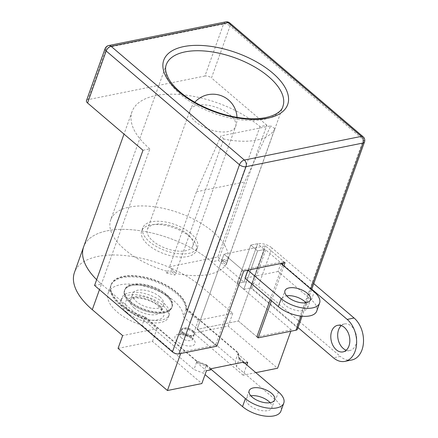 <?xml version="1.0" encoding="UTF-8"?>
<svg xmlns="http://www.w3.org/2000/svg" width="438" height="438" viewBox="0 0 438 438"><rect width="100%" height="100%" fill="white"/><g stroke="black" fill="none" stroke-linecap="round" stroke-linejoin="round"><path stroke-width="0.33" stroke-dasharray="2.19 1.64" d="M217.779 256.975L226.731 263.063A61.939 29.647 19.7 0 1 175.605 273.4A61.939 29.647 19.7 0 0 226.731 263.063L274.85 128.668A61.939 29.647 -160.3 0 1 223.725 139.005L175.605 273.4L169.599 266.715L217.779 256.975L244.618 182.016L270.7 125.843L220.938 135.906L196.438 191.756L169.599 266.715M223.725 139.005L220.938 135.906M196.438 191.756L244.618 182.016M274.85 128.668L270.7 125.843M190.804 233.405A29.034 13.896 19.7 0 0 162.476 221.54A29.034 13.896 19.7 0 0 142.821 227.793A29.034 13.896 19.7 0 0 149.506 241.76A29.034 13.896 19.7 0 0 177.833 253.624A29.034 13.896 19.7 0 0 197.489 247.371A29.034 13.896 19.7 0 0 190.804 233.405M189.659 236.608A29.034 13.896 19.7 0 0 161.326 224.743A29.034 13.896 19.7 0 0 141.671 230.996A29.034 13.896 19.7 0 0 148.356 244.957A29.034 13.896 19.7 0 0 176.684 256.821A29.034 13.896 19.7 0 0 196.339 250.569A29.034 13.896 19.7 0 0 189.659 236.608M187.36 234.1A24.194 11.58 19.7 0 0 163.752 224.218A24.194 11.58 19.7 0 0 147.376 229.424A24.194 11.58 19.7 0 0 152.944 241.059A24.194 11.58 19.7 0 0 176.552 250.947A24.194 11.58 19.7 0 0 192.934 245.74A24.194 11.58 19.7 0 0 187.36 234.1M270.126 402.719A13.551 6.488 -160.3 0 1 271.812 407.833A13.551 6.488 -160.3 0 1 262.641 410.751A13.551 6.488 -160.3 0 1 249.419 405.216A13.551 6.488 -160.3 0 1 246.298 398.7A13.551 6.488 -160.3 0 1 250.848 395.815M192.693 331.106A6.773 3.241 -160.3 0 1 194.253 334.364A6.773 3.241 -160.3 0 1 189.665 335.82A6.773 3.241 -160.3 0 1 183.057 333.055A6.773 3.241 -160.3 0 1 181.496 329.798A6.773 3.241 -160.3 0 1 186.084 328.336A6.773 3.241 -160.3 0 1 192.693 331.106M111.028 285.001L108.164 293A39.677 18.993 -160.3 0 0 117.302 312.086A39.677 18.993 -160.3 0 0 142.115 325.27L144.978 317.271A39.677 18.993 -160.3 0 1 120.165 304.087A39.677 18.993 -160.3 0 1 111.028 285.001A39.677 18.993 -160.3 0 1 137.893 276.46A39.677 18.993 -160.3 0 1 176.607 292.672A39.677 18.993 -160.3 0 1 186.281 308.921L183.412 316.92L235.277 361.18L236.438 366.529L275.579 399.927A23.225 11.12 -160.3 0 1 280.922 411.096M108.164 293A39.677 18.993 -160.3 0 1 135.024 284.459A39.677 18.993 -160.3 0 1 173.744 300.671A39.677 18.993 -160.3 0 1 183.412 316.92M165.997 295.562A25.163 12.045 -160.3 0 1 171.789 307.662A25.163 12.045 -160.3 0 1 154.751 313.077A25.163 12.045 -160.3 0 1 130.201 302.795A25.163 12.045 -160.3 0 1 124.408 290.695A25.163 12.045 -160.3 0 1 141.441 285.275A25.163 12.045 -160.3 0 1 165.997 295.562A25.163 12.045 -160.3 0 1 171.789 307.662A25.163 12.045 -160.3 0 1 154.751 313.077A25.163 12.045 -160.3 0 1 130.201 302.795A25.163 12.045 -160.3 0 1 124.408 290.695A25.163 12.045 -160.3 0 1 141.441 285.275A25.163 12.045 -160.3 0 1 165.997 295.562M166.281 294.758A25.163 12.045 -160.3 0 1 172.074 306.863A25.163 12.045 -160.3 0 1 155.041 312.278A25.163 12.045 -160.3 0 1 130.491 301.996A25.163 12.045 -160.3 0 1 124.693 289.896A25.163 12.045 -160.3 0 1 141.731 284.476A25.163 12.045 -160.3 0 1 166.281 294.758M126.763 312.398A25.163 12.045 -160.3 0 1 120.97 300.298A25.163 12.045 -160.3 0 1 138.008 294.878A25.163 12.045 -160.3 0 1 162.558 305.16A25.163 12.045 -160.3 0 1 168.351 317.26A25.163 12.045 -160.3 0 1 151.318 322.68A25.163 12.045 -160.3 0 1 126.763 312.398M127.622 309.995A25.163 12.045 -160.3 0 1 121.83 297.895A25.163 12.045 -160.3 0 1 138.868 292.475A25.163 12.045 -160.3 0 1 163.418 302.762A25.163 12.045 -160.3 0 1 169.21 314.862A25.163 12.045 -160.3 0 1 152.178 320.277A25.163 12.045 -160.3 0 1 127.622 309.995M159.799 296.811A16.452 7.873 -160.3 0 1 163.588 304.722A16.452 7.873 -160.3 0 1 152.451 308.27A16.452 7.873 -160.3 0 1 136.399 301.547A16.452 7.873 -160.3 0 1 132.61 293.635A16.452 7.873 -160.3 0 1 143.746 290.087A16.452 7.873 -160.3 0 1 159.799 296.811M142.115 325.27L193.979 369.53L203.396 373.209L205.05 374.616M144.978 317.271L196.843 361.531L193.979 369.53M196.843 361.531L206.26 365.21L203.396 373.209M206.26 365.21L210.848 369.119M186.281 308.921L238.146 353.181L239.301 358.525L236.438 366.529M239.301 358.525L243.533 362.138M238.146 353.181L235.277 361.18M196.985 361.131L196.558 362.33L205.975 366.009L206.402 364.805L196.985 361.131L145.12 316.871A39.677 18.993 -160.3 0 1 120.308 303.682A39.677 18.993 -160.3 0 1 111.17 284.601A39.677 18.993 -160.3 0 1 138.036 276.055A39.677 18.993 -160.3 0 1 176.749 292.272A39.677 18.993 -160.3 0 1 186.424 308.522L185.991 309.721L198.365 320.277L232.781 313.318L202.422 287.416A77.422 37.06 -160.3 0 0 126.883 255.776A77.422 37.06 -160.3 0 0 74.465 272.447M145.12 316.871L144.693 318.07A39.677 18.993 -160.3 0 1 119.875 304.886A39.677 18.993 -160.3 0 1 110.743 285.8A39.677 18.993 -160.3 0 1 137.603 277.259A39.677 18.993 -160.3 0 1 176.322 293.471A39.677 18.993 -160.3 0 1 185.991 309.721M183.199 332.656A6.773 3.241 -160.3 0 1 181.639 329.398A6.773 3.241 -160.3 0 1 186.227 327.936A6.773 3.241 -160.3 0 1 192.835 330.706A6.773 3.241 -160.3 0 1 194.395 333.964A6.773 3.241 -160.3 0 1 189.813 335.42A6.773 3.241 -160.3 0 1 183.199 332.656M182.772 333.855A6.773 3.241 -160.3 0 1 181.212 330.597A6.773 3.241 -160.3 0 1 185.8 329.135A6.773 3.241 -160.3 0 1 192.408 331.905A6.773 3.241 -160.3 0 1 193.968 335.163A6.773 3.241 -160.3 0 1 189.38 336.619A6.773 3.241 -160.3 0 1 182.772 333.855M130.633 301.596A25.163 12.045 -160.3 0 1 124.841 289.496A25.163 12.045 -160.3 0 1 141.874 284.076A25.163 12.045 -160.3 0 1 166.424 294.358A25.163 12.045 -160.3 0 1 172.216 306.463A25.163 12.045 -160.3 0 1 155.183 311.878A25.163 12.045 -160.3 0 1 130.633 301.596M144.693 318.07L157.067 328.631L122.651 335.59M196.558 362.33L206.429 370.756M205.975 366.009L210.558 369.918M247.727 362.407L237.856 353.981L239.017 359.33L243.599 363.239L244.59 363.042M243.884 362.44L243.599 363.239M255.836 372.639L243.145 375.202L246.818 364.947M256.898 336.806L238.381 321.01L197.084 329.36L238.381 321.01L265.308 245.811L238.381 321.01L256.898 336.806L291.314 329.847L290.81 331.254M285.056 262.663L265.308 245.811L224.01 254.166L265.308 245.811L283.819 261.612L283.315 263.014M282.625 264.952L270.197 299.663M283.819 261.612L242.521 269.961L215.595 345.155L181.179 352.114L180.675 353.521M291.314 329.847L211.592 261.815A77.422 37.06 19.7 0 0 136.048 230.174A77.422 37.06 19.7 0 0 83.636 246.851A77.422 37.06 -160.3 0 1 136.048 230.174A77.422 37.06 -160.3 0 1 211.592 261.815L218.474 260.424L243.895 282.116A10.643 5.097 -160.3 0 1 258.256 286.381L340.321 356.412L333.438 357.808M142.98 150.283L149.862 148.887L101.457 284.081A77.422 37.06 -160.3 0 1 96.65 279.668A77.422 37.06 19.7 0 0 101.457 284.081L181.179 352.114M242.521 269.961L224.01 254.166L197.084 329.36L215.595 345.155M243.145 375.202L193.782 333.077L228.198 326.118L277.566 368.248M228.198 326.118L232.781 313.318M206.402 364.805L210.99 368.719M186.424 308.522L238.288 352.782L239.444 358.125L244.032 362.04M239.444 358.125L239.017 359.33M118.068 348.385L152.484 341.426L201.847 383.557M152.484 341.426L157.067 328.631M238.288 352.782L237.856 353.981M193.782 333.077L198.365 320.277M341.268 325.609A13.551 9.324 78.6 0 1 344.509 323.934A13.551 9.324 78.6 0 1 351.205 326.014A13.551 9.324 78.6 0 1 356.691 340.167A13.551 9.324 78.6 0 1 349.88 350.493A13.551 9.324 78.6 0 1 346.239 350.214M313.778 283.632L272.003 247.979L258.256 286.381M311.785 289.195L265.735 249.901A0.969 0.465 -160.3 0 0 264.432 249.512L257.549 250.903L250.76 245.11L237.013 283.512L243.895 282.116L257.643 243.72L243.895 282.116L237.013 283.512L250.76 245.11L257.549 250.903L264.432 249.512L257.643 243.72L250.76 245.11L257.643 243.72A10.643 5.097 -160.3 0 1 272.003 247.979M298.037 327.591L251.987 288.297A0.969 0.465 -160.3 0 0 250.684 287.908L296.345 326.879A4.84 2.316 -160.3 0 1 297.457 329.206M243.802 289.304L250.684 287.908L243.802 289.304L237.013 283.512L243.802 289.304L257.549 250.903L243.802 289.304M351.796 359.981A23.225 15.982 78.6 0 1 340.321 356.412M166.845 271.221L172.605 270.054L172.03 271.659L166.27 272.819L166.845 271.221A61.939 29.647 19.7 0 1 124.956 249.687A61.939 29.647 19.7 0 1 110.694 219.903L166.259 64.715A61.939 29.647 19.7 0 0 180.522 94.498A61.939 29.647 19.7 0 0 240.955 119.809A61.939 29.647 19.7 0 0 282.888 106.472L226.747 263.26A61.939 29.647 19.7 0 0 227.442 260.451L228.012 258.853A61.939 29.647 19.7 0 0 213.06 231.877A61.939 29.647 19.7 0 0 152.627 206.566A61.939 29.647 19.7 0 0 110.694 219.903M166.27 272.819A61.939 29.647 19.7 0 0 175.036 274.998L175.605 273.4L172.605 270.054M227.442 260.451L221.683 261.617L226.161 264.661L226.731 263.063L222.258 260.019L228.012 258.853M226.161 264.661A61.939 29.647 19.7 0 0 226.747 263.26M283.857 266.003L271.429 300.714M264.432 249.512L250.684 287.908L264.432 249.512M149.862 148.887A77.422 37.06 -160.3 0 1 132.041 111.657A77.422 37.06 -160.3 0 1 184.453 94.986A77.422 37.06 -160.3 0 1 259.997 126.62L266.879 125.23L218.474 260.424M266.879 125.23L211.466 77.942L230.087 25.946L363.365 139.689L296.345 326.879M259.997 126.62L202.422 287.416M94.575 285.472L101.457 284.081L99.464 289.649M204.94 76.009L87.928 99.667L106.543 47.671L223.561 24.008L204.94 76.009A4.84 2.316 -160.3 0 1 211.466 77.942M86.456 100.669A4.84 2.316 -160.3 0 1 87.928 99.667M243.752 271.012L224.01 254.166L197.084 329.36L216.832 346.212M172.03 271.659L175.036 274.998M221.683 261.617L222.258 260.019M305.932 302.724A13.551 6.488 -160.3 0 1 307.613 307.843A13.551 6.488 -160.3 0 1 298.442 310.761A13.551 6.488 -160.3 0 1 285.226 305.22A13.551 6.488 -160.3 0 1 282.105 298.705A13.551 6.488 -160.3 0 1 286.655 295.825M280.922 263.501L278.059 271.5L311.38 299.931A23.225 11.12 -160.3 0 1 316.729 311.106M278.059 271.5L245.017 278.179M197.407 105.224A24.194 11.58 -160.3 0 1 230.038 114.909A24.194 11.58 -160.3 0 1 235.611 126.544A24.194 11.58 -160.3 0 1 228.258 131.553A24.194 11.58 -160.3 0 1 195.622 121.868A24.194 11.58 -160.3 0 1 190.054 110.234A24.194 11.58 -160.3 0 1 197.407 105.224M159.114 305.855A20.323 9.729 19.7 0 0 131.701 297.72A20.323 9.729 19.7 0 0 130.206 311.703A20.323 9.729 19.7 0 0 157.62 319.839A20.323 9.729 19.7 0 0 159.114 305.855M134.105 307.941A16.452 7.873 -160.3 0 1 130.316 300.03A16.452 7.873 -160.3 0 1 141.458 296.488A16.452 7.873 -160.3 0 1 157.51 303.211A16.452 7.873 -160.3 0 1 161.299 311.122A16.452 7.873 -160.3 0 1 150.157 314.665A16.452 7.873 -160.3 0 1 134.105 307.941M192.583 338.547A10.643 5.097 19.7 0 0 178.222 334.287A10.643 5.097 19.7 0 0 177.439 341.607A10.643 5.097 19.7 0 0 191.8 345.872A10.643 5.097 19.7 0 0 192.583 338.547M181.337 337.851A6.773 3.241 -160.3 0 1 179.777 334.594A6.773 3.241 -160.3 0 1 184.365 333.137A6.773 3.241 -160.3 0 1 190.973 335.902A6.773 3.241 -160.3 0 1 192.534 339.165A6.773 3.241 -160.3 0 1 187.951 340.622A6.773 3.241 -160.3 0 1 181.337 337.851M278.442 391.928L275.579 399.927M265.735 249.901L251.987 288.297M301.037 316.11L305.823 302.74M305.855 302.642L310.756 288.96M108.668 45.557A4.84 3.329 -101.4 0 0 106.543 47.671A4.84 2.316 19.7 0 0 105.071 48.673M229.786 22.962A4.84 2.639 130.5 0 1 230.087 25.946A4.84 2.316 19.7 0 0 223.561 24.008A4.84 3.329 78.6 0 1 225.685 21.9M364.482 142.016A4.84 2.316 19.7 0 0 363.365 139.689A4.84 2.639 130.5 0 0 363.069 136.705M311.38 299.931L314.243 291.932M142.821 227.793L141.671 230.996M194.828 102.229A24.194 24.194 0 0 0 190.054 110.234L147.376 229.424M237.002 117.329A24.194 24.194 0 0 1 235.611 126.544L192.934 245.74M197.489 247.371L196.339 250.569M163.588 304.722L161.299 311.122C162.383 311.434 161.2 309.589 157.751 305.598C151.92 300.014 137.532 296.521 132.785 298.513C129.38 299.855 130.902 299.707 130.316 300.03L132.61 293.635M194.253 334.364L192.474 339.779L191.214 338.295C185.411 333.592 178.545 334.933 179.438 335.114L181.496 329.798M274.675 399.834L271.812 407.833M172.074 306.863L172.216 306.463M120.97 300.298L121.83 297.895M168.351 317.26L169.21 314.862M124.693 289.896L124.841 289.496M249.167 390.701L246.298 398.7M111.17 284.601L110.743 285.8M181.639 329.398L181.212 330.597M194.395 333.964L193.968 335.163M349.88 350.493L342.998 351.889M344.509 323.934L337.627 325.325M132.041 111.657L124.009 134.088M311.61 289.682L302.105 316.22M307.613 307.843L310.482 299.844M282.105 298.705L284.968 290.706"/><path stroke-width="0.66" d="M250.848 395.815A13.551 6.488 -160.3 0 1 268.691 401.317A13.551 6.488 -160.3 0 1 270.126 402.719M271.56 393.319A13.551 6.488 -160.3 0 1 274.675 399.834A13.551 6.488 -160.3 0 1 265.505 402.752A13.551 6.488 -160.3 0 1 252.283 397.217A13.551 6.488 -160.3 0 1 249.167 390.701A13.551 6.488 -160.3 0 1 258.338 387.783A13.551 6.488 -160.3 0 1 271.56 393.319M205.05 374.616L242.537 406.606A23.225 11.12 -160.3 0 0 265.198 416.1A23.225 11.12 -160.3 0 0 280.922 411.096L283.786 403.097A23.225 11.12 -160.3 0 1 268.061 408.101A23.225 11.12 -160.3 0 1 245.4 398.607L242.537 406.606M210.848 369.119L245.4 398.607M243.533 362.138L278.442 391.928A23.225 11.12 -160.3 0 1 283.786 403.097M99.464 289.649L92.292 309.682L122.651 335.59L118.068 348.385L167.431 390.515L180.675 353.521M92.292 309.682A77.422 37.06 -160.3 0 1 74.465 272.447L83.636 246.851A77.422 37.06 19.7 0 0 96.65 279.668A77.422 37.06 -160.3 0 1 83.636 246.851L124.009 134.088M167.431 390.515L201.847 383.557L206.429 370.756L210.558 369.918L210.99 368.719L244.032 362.04L243.884 362.44M244.59 363.042L247.727 362.407L246.818 364.947M290.81 331.254L277.566 368.248L255.836 372.639M283.315 263.014L282.625 264.952M270.197 299.663L256.898 336.806L258.13 337.862L271.429 300.714M344.323 327.405A13.551 9.324 78.6 0 1 349.809 341.558A13.551 9.324 78.6 0 1 342.998 351.889A13.551 9.324 78.6 0 1 336.302 349.809A13.551 9.324 78.6 0 1 330.816 335.656A13.551 9.324 78.6 0 1 337.627 325.325A13.551 9.324 78.6 0 1 344.323 327.405M346.239 350.214A13.551 9.324 78.6 0 1 343.184 348.413A13.551 9.324 78.6 0 1 341.268 325.609M354.068 318.015L347.186 319.406A23.225 15.982 78.6 0 1 356.592 343.666A23.225 15.982 78.6 0 1 344.914 361.372L351.796 359.981A23.225 15.982 78.6 0 0 363.474 342.275A23.225 15.982 78.6 0 0 354.068 318.015L313.778 283.632M347.186 319.406L311.785 289.195M344.914 361.372A23.225 15.982 78.6 0 1 333.438 357.808L298.037 327.591M283.857 266.003L285.056 262.663L243.752 271.012L216.832 346.212L178.972 353.866A4.84 2.316 -160.3 0 1 172.446 351.928L94.575 285.472L142.98 150.283L87.567 102.996A4.84 2.316 -160.3 0 1 86.456 100.669L105.071 48.673A4.84 2.316 19.7 0 0 106.188 51L87.567 102.996M302.105 316.22L297.457 329.206A4.84 2.316 -160.3 0 1 295.989 330.208L258.13 337.862M307.361 293.329A13.551 6.488 -160.3 0 1 310.482 299.844A13.551 6.488 -160.3 0 1 301.306 302.762A13.551 6.488 -160.3 0 1 288.089 297.221A13.551 6.488 -160.3 0 1 284.968 290.706A13.551 6.488 -160.3 0 1 294.139 287.788A13.551 6.488 -160.3 0 1 307.361 293.329M286.655 295.825A13.551 6.488 -160.3 0 1 304.498 301.328A13.551 6.488 -160.3 0 1 305.932 302.724M247.886 270.18L280.922 263.501L314.243 291.932A23.225 11.12 -160.3 0 1 319.592 303.101A23.225 11.12 -160.3 0 1 303.868 308.106A23.225 11.12 -160.3 0 1 281.201 298.612L247.886 270.18L245.017 278.179L278.338 306.616L281.201 298.612M319.592 303.101L316.729 311.106A23.225 11.12 -160.3 0 1 301.005 316.105A23.225 11.12 -160.3 0 1 278.338 306.616M268.625 76.683A61.939 29.647 19.7 0 0 208.192 51.372A61.939 29.647 19.7 0 0 166.259 64.715C165.427 66.883 165.367 69.505 166.084 72.571L168.061 77.652C170.431 82.295 174.505 87.118 180.281 92.111C195.091 104.994 220.615 115.725 242.438 118.107C265.631 121.107 281.24 113.94 282.888 106.472A61.939 29.647 19.7 0 0 268.625 76.683M178.912 91.854A65.809 31.503 -160.3 0 1 183.763 46.581A65.809 31.503 -160.3 0 1 272.524 72.927A65.809 31.503 -160.3 0 1 267.678 118.2A65.809 31.503 -160.3 0 1 178.912 91.854M172.446 351.928L239.471 164.737L106.188 51A4.84 2.639 130.5 0 1 111.06 46.302L244.344 160.045L361.355 136.382L228.078 22.645L111.06 46.302A4.84 3.329 -101.4 0 0 108.668 45.557A4.84 4.84 0 0 0 105.071 48.673M310.756 288.96L363.009 143.018L245.997 166.675L178.972 353.866M295.989 330.208L301.037 316.11M225.685 21.9A4.84 3.329 78.6 0 1 228.078 22.645A4.84 2.639 130.5 0 1 229.786 22.962A4.84 4.84 0 0 0 225.685 21.9L108.668 45.557M239.471 164.737A4.84 2.316 19.7 0 0 245.997 166.675A4.84 3.329 78.6 0 0 244.344 160.045A4.84 2.639 130.5 0 0 239.471 164.737M364.482 142.016A4.84 4.84 0 0 0 363.069 136.705A4.84 2.639 130.5 0 0 361.355 136.382A4.84 3.329 -101.4 0 1 363.009 143.018A4.84 2.316 19.7 0 0 364.482 142.016L311.61 289.682M237.002 117.329A24.194 24.194 0 0 0 194.828 102.229M363.069 136.705L229.786 22.962"/></g></svg>
